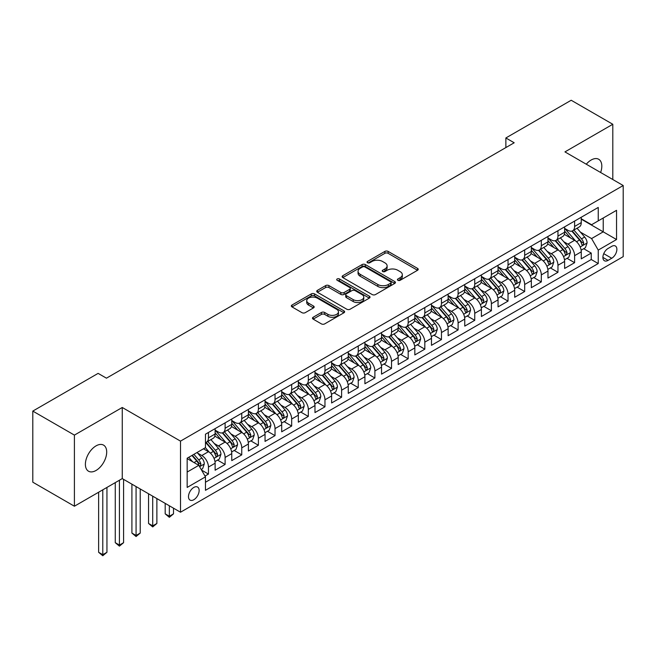 <?xml version="1.0" encoding="UTF-8"?>
<svg xmlns="http://www.w3.org/2000/svg" width="656" height="656" viewBox="0 0 656 656"><rect width="100%" height="100%" fill="white"/><g stroke="black" fill="none" stroke-linecap="round" stroke-linejoin="round"><path stroke-width="0.98" d="M397.905 280.292A1.615 0.935 0 0 0 400.193 280.292L417.552 270.272A2.312 1.337 0 0 0 418.225 269.329A2.312 1.337 0 0 0 417.552 268.386L388.147 251.412A2.312 1.337 0 0 0 384.875 251.412L367.516 261.432A1.615 0.935 0 0 0 367.048 262.097A1.615 0.935 0 0 0 367.516 262.753A1.615 0.935 0 0 0 369.804 262.753L372.05 261.457A7.396 4.272 0 0 1 382.505 261.457L384.957 262.867A7.396 4.272 0 0 1 387.122 265.893A7.396 4.272 0 0 1 384.957 268.911L382.71 270.206A1.615 0.935 0 0 0 382.235 270.862A1.615 0.935 0 0 0 382.71 271.527A1.615 0.935 0 0 0 384.998 271.527L387.245 270.231A7.396 4.272 0 0 1 397.7 270.231L400.152 271.641A7.396 4.272 0 0 1 402.317 274.659A7.396 4.272 0 0 1 400.152 277.677L397.905 278.972A1.615 0.935 0 0 0 397.429 279.636A1.615 0.935 0 0 0 397.905 280.292L397.905 278.972M96.038 470.467A15.063 8.7 120 0 0 105.887 457.199A15.063 8.7 120 0 0 103.574 445.129A15.063 8.7 120 0 0 96.038 445.875A15.063 8.7 120 0 0 86.198 459.143A15.063 8.7 120 0 0 88.511 471.213A15.063 8.7 120 0 0 96.038 470.467M600.625 172.495A15.063 8.7 120 0 0 598.698 159.269A15.063 8.7 120 0 0 591.163 160.015A15.063 8.7 120 0 0 586.275 164.213M193.815 499.733A7.528 4.346 120 0 0 198.735 493.091A7.528 4.346 120 0 0 197.587 487.055A7.528 4.346 120 0 0 193.815 487.433A7.528 4.346 120 0 0 188.895 494.066A7.528 4.346 120 0 0 190.051 500.102A7.528 4.346 120 0 0 193.815 499.733M313.158 317.242A2.312 1.337 0 0 0 312.486 318.185A2.312 1.337 0 0 0 313.158 319.128L321.415 323.892A2.312 1.337 0 0 0 324.679 323.892L343.957 312.764A2.312 1.337 0 0 0 344.63 311.821A2.312 1.337 0 0 0 343.957 310.878L314.552 293.904A2.312 1.337 0 0 0 311.28 293.904L292.01 305.032A2.312 1.337 0 0 0 291.33 305.975A2.312 1.337 0 0 0 292.01 306.918L301.973 312.666A2.312 1.337 0 0 0 305.237 312.666L313.486 307.91A2.312 1.337 0 0 0 314.167 306.967A2.312 1.337 0 0 0 313.486 306.024L308.55 303.17A6.183 3.567 0 0 1 306.737 300.645A6.183 3.567 0 0 1 310.55 297.348A6.183 3.567 0 0 1 317.291 298.119L336.643 309.296A6.183 3.567 0 0 1 338.455 311.821A6.183 3.567 0 0 1 334.642 315.118A6.183 3.567 0 0 1 327.902 314.347L324.679 312.477A2.312 1.337 0 0 0 321.415 312.477L313.158 317.242L313.158 319.128M122.254 407.483L74.407 435.108L32.8 411.091L32.8 482.193L74.407 506.219L122.254 478.593L180.507 512.221L180.507 441.119L122.254 407.483L122.254 478.593M612.802 179.523L612.802 124.271L564.947 151.897L623.2 185.525L180.507 441.119M612.802 124.271L571.196 100.253L505.866 137.965L505.866 147.575M32.8 411.091L98.121 373.379L106.444 378.176L514.189 142.77L505.866 137.965M372.214 294.56A2.312 1.337 0 0 0 375.486 294.56L394.756 283.433A2.312 1.337 0 0 0 395.437 282.49A2.312 1.337 0 0 0 394.756 281.547L365.359 264.573A2.312 1.337 0 0 0 362.087 264.573L342.809 275.7A2.312 1.337 0 0 0 342.137 276.643A2.312 1.337 0 0 0 342.809 277.586L372.214 294.56M337.824 280.645A1.615 0.935 0 0 1 339.464 280.875L339.464 278.956L369.361 296.209A2.312 1.337 0 0 1 370.033 297.152A2.312 1.337 0 0 1 369.361 298.095L350.083 309.23A2.312 1.337 0 0 1 346.811 309.23L317.406 292.248L325.655 287.525L325.655 285.598L317.406 290.362A2.312 1.337 0 0 0 316.733 291.305A2.312 1.337 0 0 0 317.406 292.248L317.406 290.362M325.655 287.525A2.312 1.337 0 0 1 328.927 287.525L328.927 285.598A2.312 1.337 0 0 0 325.655 285.598M328.927 285.598L340.849 292.486A2.312 1.337 0 0 0 344.121 292.486L349.591 289.329A2.312 1.337 0 0 0 350.271 288.386A2.312 1.337 0 0 0 349.591 287.443L337.176 280.276A1.615 0.935 0 0 1 336.7 279.612A1.615 0.935 0 0 1 337.701 278.751A1.615 0.935 0 0 1 339.464 278.956M205.008 476.067L208.46 474.075L201.556 470.09M197.628 453.116L201.81 455.526A9.414 5.437 60 0 1 208.46 467.056L215.119 463.218L215.119 470.229L225.106 464.464L217.538 460.094M214.274 443.505L218.448 445.924A9.414 5.437 60 0 1 225.106 457.453L231.765 453.608L231.765 460.619L241.752 454.854L234.176 450.483M230.912 433.903L235.094 436.314A9.414 5.437 60 0 1 241.752 447.843L248.403 443.997L248.403 451.016L258.39 445.252L250.822 440.873M247.558 424.293L251.732 426.703A9.414 5.437 60 0 1 258.39 438.233L265.049 434.387L265.049 441.406L275.036 435.641L267.459 431.271M264.196 414.682L268.378 417.093A9.414 5.437 60 0 1 275.036 428.622L281.695 424.785L281.695 431.796L291.674 426.031L284.105 421.66M280.842 405.072L285.024 407.483A9.414 5.437 60 0 1 291.674 419.02L298.332 415.174L298.332 422.185L308.32 416.421L300.751 412.05M297.488 395.461L301.662 397.88A9.414 5.437 60 0 1 308.32 409.41L314.978 405.564L314.978 412.583L324.966 406.81L317.389 402.44M314.126 385.859L318.308 388.27A9.414 5.437 60 0 1 324.966 399.799L331.616 395.953L331.616 402.973L341.604 397.208L334.035 392.829M330.772 376.249L334.945 378.66A9.414 5.437 60 0 1 341.604 390.189L348.262 386.351L348.262 393.362L358.25 387.598L350.673 383.227M347.409 366.638L351.591 369.049A9.414 5.437 60 0 1 358.25 380.578L364.908 376.741L364.908 383.752L374.888 377.987L367.319 373.617M364.055 357.028L368.237 359.447A9.414 5.437 60 0 1 374.888 370.976L381.546 367.13L381.546 374.141L391.534 368.377L383.965 364.006M380.701 347.426L384.875 349.837A9.414 5.437 60 0 1 391.534 361.366L398.192 357.52L398.192 364.539L408.18 358.775L400.603 354.396M397.339 337.815L401.521 340.226A9.414 5.437 60 0 1 408.18 351.755L414.83 347.91L414.83 354.929L424.817 349.164L417.249 344.794M413.985 328.205L418.159 330.616A9.414 5.437 60 0 1 424.817 342.145L431.476 338.307L431.476 345.318L441.463 339.554L433.887 335.183M430.623 318.595L434.805 321.005A9.414 5.437 60 0 1 441.463 332.543L448.122 328.697L448.122 335.708L458.101 329.943L450.533 325.573M447.269 308.984L451.451 311.403A9.414 5.437 60 0 1 458.101 322.932L464.76 319.087L464.76 326.106L474.747 320.333L467.179 315.962M463.915 299.382L468.089 301.793A9.414 5.437 60 0 1 474.747 313.322L481.406 309.476L481.406 316.495L491.393 310.731L483.816 306.352M480.553 289.772L484.735 292.182A9.414 5.437 60 0 1 491.393 303.712L498.043 299.874L498.043 306.885L508.031 301.12L500.462 296.75M497.199 280.161L501.373 282.572A9.414 5.437 60 0 1 508.031 294.101L514.689 290.264L514.689 297.275L524.677 291.51L517.1 287.139M513.837 270.551L518.019 272.97A9.414 5.437 60 0 1 524.677 284.499L531.335 280.653L531.335 287.664L541.315 281.9L533.746 277.529M530.483 260.949L534.665 263.359A9.414 5.437 60 0 1 541.315 274.889L547.973 271.043L547.973 278.062L557.961 272.297L550.384 267.919M547.129 251.338L551.302 253.749A9.414 5.437 60 0 1 557.961 265.278L564.619 261.432L564.619 268.452L574.607 262.687L574.607 255.668A9.414 5.437 -120 0 0 567.948 244.139L563.766 241.728M567.03 258.316L574.607 262.687M215.119 463.218A9.414 5.437 -120 0 0 208.46 451.689L203.467 448.802M231.765 453.608A9.414 5.437 -120 0 0 225.106 442.078L214.815 436.133M248.403 443.997A9.414 5.437 -120 0 0 241.752 432.468L231.453 426.523M265.049 434.387A9.414 5.437 -120 0 0 258.39 422.858L248.099 416.921M281.695 424.785A9.414 5.437 -120 0 0 275.036 413.255L264.745 407.31M298.332 415.174A9.414 5.437 -120 0 0 291.674 403.645L281.383 397.7M314.978 405.564A9.414 5.437 -120 0 0 308.32 394.035L298.029 388.09M331.616 395.953A9.414 5.437 -120 0 0 324.966 384.424L314.667 378.487M348.262 386.351A9.414 5.437 -120 0 0 341.604 374.814L331.313 368.877M364.908 376.741A9.414 5.437 -120 0 0 358.25 365.212L347.959 359.267M381.546 367.13A9.414 5.437 -120 0 0 374.888 355.601L364.597 349.656M398.192 357.52A9.414 5.437 -120 0 0 391.534 345.991L381.243 340.046M414.83 347.91A9.414 5.437 -120 0 0 408.18 336.38L397.88 330.444M431.476 338.307A9.414 5.437 -120 0 0 424.817 326.778L414.526 320.833M448.122 328.697A9.414 5.437 -120 0 0 441.463 317.168L431.172 311.223M464.76 319.087A9.414 5.437 -120 0 0 458.101 307.557L447.81 301.612M481.406 309.476A9.414 5.437 -120 0 0 474.747 297.947L464.456 292.01M498.043 299.874A9.414 5.437 -120 0 0 491.393 288.337L481.094 282.4M514.689 290.264A9.414 5.437 -120 0 0 508.031 278.734L497.74 272.789M531.335 280.653A9.414 5.437 -120 0 0 524.677 269.124L514.386 263.179M547.973 271.043A9.414 5.437 -120 0 0 541.315 259.514L531.024 253.569M564.619 261.432A9.414 5.437 -120 0 0 557.961 249.903L547.67 243.966M611.72 246.353L608.055 248.468A7.298 4.215 120 0 0 603.29 254.897A7.298 4.215 120 0 0 604.406 260.744A7.298 4.215 120 0 0 608.055 260.383L611.72 258.267A7.298 4.215 120 0 0 616.484 251.838A7.298 4.215 120 0 0 615.361 245.992A7.298 4.215 120 0 0 611.72 246.353M180.507 512.221L623.2 256.635L623.2 185.525M187.165 472.058L198.809 465.334L205.467 476.863L205.467 490.311L598.239 263.548L598.239 250.1L591.581 238.571L580.412 232.117M205.467 476.863L187.165 487.433L187.165 458.216L205.467 447.646L205.467 434.198L598.239 207.435L598.239 220.883L616.542 210.322L616.542 239.53L598.239 250.1M215.119 430.164L218.448 432.083A9.414 5.437 60 0 0 223.155 432.55L229.813 428.704A9.414 5.437 -120 0 0 231.765 424.399L231.765 419.02M231.765 420.553L235.094 422.472A9.414 5.437 60 0 0 239.801 422.94L246.459 419.102A9.414 5.437 -120 0 0 248.403 414.789L248.403 409.41M248.403 410.943L251.732 412.87A9.414 5.437 60 0 0 256.439 413.329L263.097 409.492A9.414 5.437 -120 0 0 265.049 405.178L265.049 399.799M265.049 401.333L268.378 403.26A9.414 5.437 60 0 0 273.085 403.727L279.743 399.881A9.414 5.437 -120 0 0 281.695 395.568L281.695 390.189M281.695 391.73L285.024 393.649A9.414 5.437 60 0 0 289.731 394.117L296.381 390.271A9.414 5.437 -120 0 0 298.332 385.966L298.332 380.578M298.332 382.12L301.662 384.039A9.414 5.437 60 0 0 306.368 384.506L313.027 380.66A9.414 5.437 -120 0 0 314.978 376.355L314.978 370.976M314.978 372.51L318.308 374.428A9.414 5.437 60 0 0 323.014 374.896L329.673 371.058A9.414 5.437 -120 0 0 331.616 366.745L331.616 361.366M331.616 362.899L334.945 364.826A9.414 5.437 60 0 0 339.652 365.294L346.311 361.448A9.414 5.437 -120 0 0 348.262 357.135L348.262 351.755M348.262 353.297L351.591 355.216A9.414 5.437 60 0 0 356.298 355.683L362.957 351.837A9.414 5.437 -120 0 0 364.908 347.532L364.908 342.145M364.908 343.687L368.237 345.605A9.414 5.437 60 0 0 372.944 346.073L379.594 342.227A9.414 5.437 -120 0 0 381.546 337.922L381.546 332.543M381.546 334.076L384.875 335.995A9.414 5.437 60 0 0 389.582 336.462L396.24 332.625A9.414 5.437 -120 0 0 398.192 328.312L398.192 322.932M398.192 324.466L401.521 326.393A9.414 5.437 60 0 0 406.228 326.852L412.886 323.014A9.414 5.437 -120 0 0 414.83 318.701L414.83 313.322M414.83 314.855L418.159 316.782A9.414 5.437 60 0 0 422.866 317.25L429.524 313.404A9.414 5.437 -120 0 0 431.476 309.091L431.476 303.712M431.476 305.253L434.805 307.172A9.414 5.437 60 0 0 439.512 307.639L446.17 303.794A9.414 5.437 -120 0 0 448.122 299.489L448.122 294.101M448.122 295.643L451.451 297.562A9.414 5.437 60 0 0 456.158 298.029L462.808 294.183A9.414 5.437 -120 0 0 464.76 289.878L464.76 284.499M464.76 286.032L468.089 287.951A9.414 5.437 60 0 0 472.796 288.419L479.454 284.581A9.414 5.437 -120 0 0 481.406 280.268L481.406 274.889M481.406 276.422L484.735 278.349A9.414 5.437 60 0 0 489.442 278.816L496.1 274.971A9.414 5.437 -120 0 0 498.043 270.657L498.043 265.278M498.043 266.82L501.373 268.739A9.414 5.437 60 0 0 506.079 269.206L512.738 265.36A9.414 5.437 -120 0 0 514.689 261.055L514.689 255.668M514.689 257.209L518.019 259.128A9.414 5.437 60 0 0 522.725 259.596L529.384 255.75A9.414 5.437 -120 0 0 531.335 251.445L531.335 246.066M531.335 247.599L534.665 249.518A9.414 5.437 60 0 0 539.371 249.985L546.022 246.148A9.414 5.437 -120 0 0 547.973 241.834L547.973 236.455M547.973 237.989L551.302 239.916A9.414 5.437 60 0 0 556.009 240.375L562.668 236.537A9.414 5.437 -120 0 0 564.619 232.224L564.619 226.845M205.467 482.242L591.245 259.514L591.245 253.077L581.257 258.841L581.257 251.83A9.414 5.437 -120 0 0 574.607 240.301L564.308 234.356M564.619 228.378L567.948 230.305A9.414 5.437 -120 0 0 572.655 230.773A9.414 5.437 -120 0 0 574.607 226.459L574.607 221.08M572.655 230.773L579.314 226.927A9.414 5.437 -120 0 0 581.257 222.614L581.257 217.234M208.46 432.468L208.46 437.847A9.414 5.437 60 0 1 206.517 442.16A9.414 5.437 60 0 1 205.467 442.538M206.517 442.16L213.167 438.315A9.414 5.437 -120 0 0 215.119 434.01L215.119 428.622M225.106 422.858L225.106 428.237A9.414 5.437 60 0 1 223.155 432.55M241.752 413.247L241.752 418.635A9.414 5.437 60 0 1 239.801 422.94M258.39 403.645L258.39 409.024A9.414 5.437 60 0 1 256.439 413.329M275.036 394.035L275.036 399.414A9.414 5.437 60 0 1 273.085 403.727M291.674 384.424L291.674 389.803A9.414 5.437 60 0 1 289.731 394.117M308.32 374.814L308.32 380.201A9.414 5.437 60 0 1 306.368 384.506M324.966 365.212L324.966 370.591A9.414 5.437 60 0 1 323.014 374.896M341.604 355.601L341.604 360.98A9.414 5.437 60 0 1 339.652 365.294M358.25 345.991L358.25 351.37A9.414 5.437 60 0 1 356.298 355.683M374.888 336.38L374.888 341.76A9.414 5.437 60 0 1 372.944 346.073M391.534 326.77L391.534 332.157A9.414 5.437 60 0 1 389.582 336.462M408.18 317.168L408.18 322.547A9.414 5.437 60 0 1 406.228 326.852M424.817 307.557L424.817 312.937A9.414 5.437 60 0 1 422.866 317.25M441.463 297.947L441.463 303.326A9.414 5.437 60 0 1 439.512 307.639M458.101 288.337L458.101 293.724A9.414 5.437 60 0 1 456.158 298.029M474.747 278.734L474.747 284.114A9.414 5.437 60 0 1 472.796 288.419M491.393 269.124L491.393 274.503A9.414 5.437 60 0 1 489.442 278.816M508.031 259.514L508.031 264.893A9.414 5.437 60 0 1 506.079 269.206M524.677 249.903L524.677 255.282A9.414 5.437 60 0 1 522.725 259.596M541.315 240.293L541.315 245.68A9.414 5.437 60 0 1 539.371 249.985M557.961 230.691L557.961 236.07A9.414 5.437 60 0 1 556.009 240.375M557.961 265.278L557.961 272.297M541.315 274.889L541.315 281.9M524.677 284.499L524.677 291.51M508.031 294.101L508.031 301.12M491.393 303.712L491.393 310.731M474.747 313.322L474.747 320.333M458.101 322.932L458.101 329.943M441.463 332.543L441.463 339.554M424.817 342.145L424.817 349.164M408.18 351.755L408.18 358.775M391.534 361.366L391.534 368.377M374.888 370.976L374.888 377.987M358.25 380.578L358.25 387.598M341.604 390.189L341.604 397.208M324.966 399.799L324.966 406.81M308.32 409.41L308.32 416.421M291.674 419.02L291.674 426.031M275.036 428.622L275.036 435.641M258.39 438.233L258.39 445.252M241.752 447.843L241.752 454.854M225.106 457.453L225.106 464.464M208.46 467.056L208.46 474.075M198.809 465.334L187.165 458.601M591.581 238.571L603.225 231.839L603.225 218.005L616.542 210.322M581.257 219.161L616.542 239.53M581.257 218.776L591.581 224.729L598.239 220.883M74.407 435.108L74.407 506.219M583.676 248.706L591.245 253.077M591.245 259.514L598.239 263.548M398.553 280.522L400.152 279.604A7.396 4.272 0 0 0 402.317 276.586L402.317 274.659M387.122 265.893L387.122 267.812A7.396 4.272 0 0 1 384.957 270.83L383.358 271.756M417.519 270.297L388.147 253.331A2.312 1.337 0 0 0 384.875 253.331L368.164 262.982M394.756 281.547L394.756 283.433L365.359 266.492A2.312 1.337 0 0 0 362.087 266.492L342.842 277.603M390.673 283.146A1.615 0.935 0 0 0 391.148 282.49A1.615 0.935 0 0 0 390.673 281.826L364.867 266.926A1.615 0.935 0 0 0 362.579 266.926L360.21 268.296A7.396 4.272 0 0 0 358.045 271.313A7.396 4.272 0 0 0 360.21 274.331L377.856 284.515A7.396 4.272 0 0 0 388.311 284.515L390.673 283.146L390.673 285.073A1.615 0.935 0 0 0 391.148 284.409L391.148 282.49M358.045 271.313L358.045 273.232A7.396 4.272 0 0 0 360.21 276.25L360.21 274.331M390.673 285.073L388.311 286.434A7.396 4.272 0 0 1 377.856 286.434L360.21 276.25M328.927 287.525L340.849 294.405A2.312 1.337 0 0 0 344.121 294.405L349.591 291.248A2.312 1.337 0 0 0 350.271 290.305L350.271 288.386M339.464 280.875L369.328 298.119M353.223 299.628A6.183 3.567 0 0 0 359.964 300.407A6.183 3.567 0 0 0 363.777 297.111A6.183 3.567 0 0 0 361.964 294.585L355.142 290.649A2.312 1.337 0 0 0 351.878 290.649L346.409 293.806A2.312 1.337 0 0 0 345.728 294.749A2.312 1.337 0 0 0 346.409 295.692L353.223 299.628L353.223 301.555A6.183 3.567 0 0 0 359.964 302.326A6.183 3.567 0 0 0 363.777 299.029L363.777 297.111M345.728 294.749L345.728 296.668A2.312 1.337 0 0 0 346.409 297.611L346.409 295.692M353.223 301.555L346.409 297.611M338.455 311.821L338.455 313.74A6.183 3.567 0 0 1 334.642 317.037A6.183 3.567 0 0 1 327.902 316.266L324.679 314.404A2.312 1.337 0 0 0 321.415 314.404L313.191 319.144M306.737 300.645L306.737 302.564A6.183 3.567 0 0 0 308.55 305.089L308.55 303.17M313.461 307.926L308.55 305.089M343.924 312.781L314.552 295.823A2.312 1.337 0 0 0 311.28 295.823L292.035 306.934M581.118 250.182L585.423 247.697L587.087 242.892A6.24 3.6 -120 0 0 584.652 237.037L577.05 228.231M575.525 240.908L566.513 230.461A18.007 10.398 -120 0 0 564.619 228.485M570.581 237.972L565.538 232.134A14.949 8.626 -120 0 0 564.619 231.133M571.802 231.109L579.494 240.014A6.24 3.6 60 0 1 581.724 244.311L582.175 245.049L583.02 244.934L583.717 243.155A6.24 3.6 -120 0 0 581.495 238.858L573.893 230.059M572.262 230.961L580.519 240.531A3.173 1.837 60 0 1 581.323 241.777L583.717 243.155M564.48 259.784L568.777 257.308L570.441 252.503A6.24 3.6 -120 0 0 568.014 246.64L560.413 237.841M558.887 250.51L549.867 240.071A18.007 10.398 -120 0 0 547.973 238.095M553.943 247.583L548.9 241.744A14.949 8.626 -120 0 0 547.973 240.744M555.165 240.719L562.856 249.624A6.24 3.6 60 0 1 565.078 253.921L565.529 254.659L566.374 254.536L567.071 252.765A6.24 3.6 -120 0 0 564.849 248.468L557.247 239.661M555.616 240.572L563.881 250.141A3.173 1.837 60 0 1 564.677 251.379L567.071 252.765M547.834 269.395L552.139 266.91L553.795 262.105A6.24 3.6 -120 0 0 551.368 256.25L543.767 247.451M542.241 260.12L533.221 249.682A18.007 10.398 -120 0 0 531.335 247.706M537.297 257.193L532.254 251.355A14.949 8.626 -120 0 0 531.335 250.346M538.519 250.33L546.21 259.227A6.24 3.6 60 0 1 548.432 263.523L548.892 264.27L549.728 264.147L550.433 262.375A6.24 3.6 -120 0 0 548.211 258.079L540.601 249.272M538.97 250.182L547.235 259.751A3.173 1.837 60 0 1 548.039 260.99L550.433 262.375M531.196 279.005L535.493 276.52L537.157 271.715A6.24 3.6 -120 0 0 534.73 265.86L527.121 257.054M525.604 269.731L516.584 259.292A18.007 10.398 -120 0 0 514.689 257.308M520.651 266.803L515.608 260.965A14.949 8.626 -120 0 0 514.689 259.956M521.881 259.932L529.572 268.837A6.24 3.6 60 0 1 531.795 273.134L532.246 273.872L533.09 273.757L533.787 271.986A6.24 3.6 -120 0 0 531.565 267.689L523.964 258.882M522.332 259.792L530.597 269.354A3.173 1.837 60 0 1 531.393 270.6L533.787 271.986M514.55 288.615L518.847 286.131L520.511 281.326A6.24 3.6 -120 0 0 518.084 275.471L510.483 266.664M508.958 279.341L499.938 268.903A18.007 10.398 -120 0 0 498.043 266.918M504.013 276.414L498.97 270.567A14.949 8.626 -120 0 0 498.043 269.567M505.235 269.542L512.926 278.447A6.24 3.6 60 0 1 515.149 282.744L515.6 283.482L516.444 283.367L517.149 281.588A6.24 3.6 -120 0 0 514.919 277.291L507.318 268.493M505.686 269.395L513.951 278.964A3.173 1.837 60 0 1 514.755 280.21L517.149 281.588M497.904 298.218L502.209 295.741L503.874 290.936A6.24 3.6 -120 0 0 501.438 285.081L493.837 276.274M492.312 288.952L483.3 278.505A18.007 10.398 -120 0 0 481.406 276.529M487.367 286.016L482.324 280.178A14.949 8.626 -120 0 0 481.406 279.177M488.589 279.153L496.28 288.058A6.24 3.6 60 0 1 498.511 292.355L498.962 293.093L499.806 292.97L500.503 291.198A6.24 3.6 -120 0 0 498.281 286.902L490.68 278.103M489.048 279.005L497.305 288.574A3.173 1.837 60 0 1 498.109 289.821L500.503 291.198M481.266 307.828L485.563 305.343L487.228 300.546A6.24 3.6 -120 0 0 484.8 294.683L477.199 285.885M475.674 298.554L466.654 288.115A18.007 10.398 -120 0 0 464.76 286.139M470.729 295.626L465.686 289.788A14.949 8.626 -120 0 0 464.76 288.779M471.951 288.763L479.643 297.668A6.24 3.6 60 0 1 481.865 301.965L482.316 302.703L483.16 302.58L483.857 300.809A6.24 3.6 -120 0 0 481.635 296.512L474.034 287.705M472.402 288.615L480.668 298.185A3.173 1.837 60 0 1 481.463 299.423L483.857 300.809M464.62 317.438L468.925 314.954L470.582 310.149A6.24 3.6 -120 0 0 468.154 304.294L460.553 295.487M459.028 308.164L450.008 297.726A18.007 10.398 -120 0 0 448.122 295.741M454.083 305.237L449.04 299.398A14.949 8.626 -120 0 0 448.122 298.39M455.305 298.365L462.997 307.27A6.24 3.6 60 0 1 465.219 311.567L465.678 312.313L466.514 312.19L467.22 310.419A6.24 3.6 -120 0 0 464.997 306.122L457.388 297.316M455.756 298.226L464.022 307.795A3.173 1.837 60 0 1 464.825 309.033L467.22 310.419M447.982 327.049L452.279 324.564L453.944 319.759A6.24 3.6 -120 0 0 451.517 313.904L443.907 305.097M442.39 317.775L433.37 307.336A18.007 10.398 -120 0 0 431.476 305.352M437.437 314.847L432.394 309.001A14.949 8.626 -120 0 0 431.476 308M438.667 307.976L446.359 316.881A6.24 3.6 60 0 1 448.581 321.178L449.032 321.916L449.877 321.801L450.574 320.021A6.24 3.6 -120 0 0 448.351 315.733L440.75 306.926M439.118 307.828L447.384 317.397A3.173 1.837 60 0 1 448.179 318.644L450.574 320.021M431.336 336.659L435.633 334.175L437.298 329.369A6.24 3.6 -120 0 0 434.871 323.515L427.269 314.708M425.744 327.385L416.724 316.938A18.007 10.398 -120 0 0 414.83 314.962M420.799 324.449L415.756 318.611A14.949 8.626 -120 0 0 414.83 317.611M422.021 317.586L429.713 326.491A6.24 3.6 60 0 1 431.935 330.788L432.386 331.526L433.231 331.411L433.936 329.632A6.24 3.6 -120 0 0 431.705 325.335L424.104 316.536M422.472 317.438L430.738 327.008A3.173 1.837 60 0 1 431.541 328.254L433.936 329.632M414.69 346.261L418.995 343.785L420.66 338.98A6.24 3.6 -120 0 0 418.233 333.117L410.623 324.318M409.098 336.987L400.086 326.549A18.007 10.398 -120 0 0 398.192 324.572M404.153 334.06L399.11 328.221A14.949 8.626 -120 0 0 398.192 327.221M405.375 327.196L413.067 336.102A6.24 3.6 60 0 1 415.297 340.398L415.748 341.136L416.593 341.013L417.29 339.242A6.24 3.6 -120 0 0 415.068 334.945L407.466 326.139M405.834 327.049L414.092 336.618A3.173 1.837 60 0 1 414.895 337.856L417.29 339.242M398.053 355.872L402.349 353.387L404.014 348.582A6.24 3.6 -120 0 0 401.587 342.727L393.985 333.929M392.46 346.598L383.44 336.159A18.007 10.398 -120 0 0 381.546 334.183M387.516 343.67L382.473 337.832A14.949 8.626 -120 0 0 381.546 336.823M388.737 336.807L396.429 345.704A6.24 3.6 60 0 1 398.651 350.001L399.102 350.747L399.947 350.624L400.644 348.853A6.24 3.6 -120 0 0 398.422 344.556L390.82 335.749M389.188 336.659L397.454 346.229A3.173 1.837 60 0 1 398.249 347.467L400.644 348.853M381.407 365.482L385.712 362.998L387.368 358.192A6.24 3.6 -120 0 0 384.941 352.338L377.339 343.531M375.814 356.208L366.794 345.769A18.007 10.398 -120 0 0 364.908 343.785M370.87 353.281L365.827 347.442A14.949 8.626 -120 0 0 364.908 346.434M372.091 346.409L379.783 355.314A6.24 3.6 60 0 1 382.005 359.611L382.464 360.349L383.301 360.234L384.006 358.463A6.24 3.6 -120 0 0 381.784 354.166L374.174 345.359M372.542 346.27L380.808 355.831A3.173 1.837 60 0 1 381.612 357.077L384.006 358.463M364.769 375.093L369.066 372.608L370.73 367.803A6.24 3.6 -120 0 0 368.303 361.948L360.693 353.141M359.176 365.818L350.156 355.38A18.007 10.398 -120 0 0 348.262 353.395M354.224 362.891L349.181 357.044A14.949 8.626 -120 0 0 348.262 356.044M355.454 356.019L363.145 364.925A6.24 3.6 60 0 1 365.367 369.221L365.818 369.959L366.663 369.845L367.36 368.065A6.24 3.6 -120 0 0 365.138 363.768L357.536 354.97M355.905 355.872L364.17 365.441A3.173 1.837 60 0 1 364.966 366.688L367.36 368.065M348.123 384.695L352.42 382.218L354.084 377.413A6.24 3.6 -120 0 0 351.657 371.558L344.056 362.752M342.53 375.429L333.51 364.982A18.007 10.398 -120 0 0 331.616 363.006M337.586 372.493L332.543 366.655A14.949 8.626 -120 0 0 331.616 365.654M338.808 365.63L346.499 374.535A6.24 3.6 60 0 1 348.721 378.832L349.172 379.57L350.017 379.447L350.722 377.676A6.24 3.6 -120 0 0 348.492 373.379L340.89 364.58M339.259 365.482L347.524 375.052A3.173 1.837 60 0 1 348.328 376.298L350.722 377.676M331.477 394.305L335.782 391.821L337.446 387.024A6.24 3.6 -120 0 0 335.019 381.161L327.41 372.362M325.884 385.031L316.873 374.592A18.007 10.398 -120 0 0 314.978 372.616M320.94 382.104L315.897 376.265A14.949 8.626 -120 0 0 314.978 375.257M322.162 375.24L329.853 384.145A6.24 3.6 60 0 1 332.084 388.442L332.535 389.18L333.379 389.057L334.076 387.286A6.24 3.6 -120 0 0 331.854 382.989L324.253 374.182M322.621 375.093L330.878 384.662A3.173 1.837 60 0 1 331.682 385.9L334.076 387.286M314.839 403.916L319.136 401.431L320.8 396.626A6.24 3.6 -120 0 0 318.373 390.771L310.772 381.964M309.247 394.641L300.227 384.203A18.007 10.398 -120 0 0 298.332 382.218M304.302 391.714L299.259 385.876A14.949 8.626 -120 0 0 298.332 384.867M305.524 384.842L313.215 393.748A6.24 3.6 60 0 1 315.438 398.044L315.889 398.791L316.733 398.668L317.43 396.896A6.24 3.6 -120 0 0 315.208 392.6L307.607 383.793M305.975 384.703L314.24 394.272A3.173 1.837 60 0 1 315.036 395.511L317.43 396.896M298.193 413.526L302.498 411.041L304.163 406.236A6.24 3.6 -120 0 0 301.727 400.381L294.126 391.575M292.601 404.252L283.581 393.813A18.007 10.398 -120 0 0 281.695 391.829M287.656 401.324L282.613 395.478A14.949 8.626 -120 0 0 281.695 394.477M288.878 394.453L296.569 403.358A6.24 3.6 60 0 1 298.792 407.655L299.251 408.393L300.087 408.278L300.792 406.499A6.24 3.6 -120 0 0 298.57 402.21L290.961 393.403M289.329 394.305L297.594 403.875A3.173 1.837 60 0 1 298.398 405.121L300.792 406.499M281.555 423.136L285.852 420.652L287.517 415.847A6.24 3.6 -120 0 0 285.089 409.992L277.48 401.185M275.963 413.862L266.943 403.415A18.007 10.398 -120 0 0 265.049 401.439M271.01 410.927L265.967 405.088A14.949 8.626 -120 0 0 265.049 404.088M272.24 404.063L279.932 412.968A6.24 3.6 60 0 1 282.154 417.265L282.605 418.003L283.449 417.888L284.146 416.109A6.24 3.6 -120 0 0 281.924 411.812L274.323 403.014M272.691 403.916L280.957 413.485A3.173 1.837 60 0 1 281.752 414.731L284.146 416.109M264.909 432.739L269.206 430.262L270.871 425.457A6.24 3.6 -120 0 0 268.443 419.594L260.842 410.795M259.317 423.464L250.297 413.026A18.007 10.398 -120 0 0 248.403 411.05M254.372 420.537L249.329 414.699A14.949 8.626 -120 0 0 248.403 413.698M255.594 413.674L263.286 422.579A6.24 3.6 60 0 1 265.508 426.876L265.959 427.614L266.803 427.491L267.509 425.719A6.24 3.6 -120 0 0 265.278 421.423L257.677 412.616M256.045 413.526L264.311 423.095A3.173 1.837 60 0 1 265.114 424.334L267.509 425.719M169.355 505.784L169.355 516.256L173.512 513.853L173.512 508.187M173.512 513.853L169.355 517.313L165.189 513.853L165.189 503.382M165.189 513.853L169.355 516.256L169.355 517.313M248.263 442.349L252.568 439.864L254.233 435.059A6.24 3.6 -120 0 0 251.806 429.204L244.196 420.406M242.671 433.075L233.659 422.636A18.007 10.398 -120 0 0 231.765 420.66M237.726 430.147L232.683 424.309A14.949 8.626 -120 0 0 231.765 423.3M238.948 423.284L246.64 432.181A6.24 3.6 60 0 1 248.87 436.478L249.321 437.224L250.166 437.101L250.863 435.33A6.24 3.6 -120 0 0 248.64 431.033L241.039 422.226M239.407 423.136L247.665 432.706A3.173 1.837 60 0 1 248.468 433.944L250.863 435.33M152.709 496.174L152.709 525.866L156.874 523.463L156.874 498.576M156.874 523.463L152.709 526.924L148.551 523.463L148.551 493.771M148.551 523.463L152.709 525.866L152.709 526.924M231.625 451.959L235.922 449.475L237.587 444.67A6.24 3.6 -120 0 0 235.16 438.815L227.558 430.008M226.033 442.685L217.013 432.247A18.007 10.398 -120 0 0 215.119 430.262M221.088 439.758L216.045 433.919A14.949 8.626 -120 0 0 215.119 432.911M222.31 432.886L230.002 441.791A6.24 3.6 60 0 1 232.224 446.088L232.675 446.826L233.52 446.711L234.217 444.94A6.24 3.6 -120 0 0 231.994 440.643L224.393 431.837M222.761 432.747L231.027 442.308A3.173 1.837 60 0 1 231.822 443.554L234.217 444.94M136.071 486.563L136.071 535.476L140.228 533.074L140.228 488.966M140.228 533.074L136.071 536.534L131.905 533.074L131.905 484.161M131.905 533.074L136.071 535.476L136.071 536.534M214.979 461.57L219.284 459.085L220.949 454.28A6.24 3.6 -120 0 0 218.514 448.425L210.912 439.618M209.387 452.296L205.41 447.687M204.442 449.368L203.795 448.614M205.664 442.497L213.356 451.402A6.24 3.6 60 0 1 215.578 455.699L216.037 456.437L216.874 456.322L217.579 454.542A6.24 3.6 -120 0 0 215.357 450.246L207.747 441.447M206.115 442.349L214.381 451.918A3.173 1.837 60 0 1 215.184 453.165L217.579 454.542M119.425 480.225L119.425 545.087L123.582 542.684L123.582 479.356M123.582 542.684L119.425 546.136L115.267 542.684L115.267 482.627M115.267 542.684L119.425 545.087L119.425 546.136M201.228 469.507L202.638 468.696L204.303 463.89A6.24 3.6 -120 0 0 201.876 458.036L197.087 452.492M192.618 461.75L188.764 457.289M187.796 458.97L187.165 458.232M191.929 455.469L196.718 461.012A6.24 3.6 60 0 1 198.94 465.309L199.391 466.047L200.236 465.924L200.933 464.153A6.24 3.6 -120 0 0 198.711 459.856L193.922 454.313M192.315 455.248L197.743 461.529A3.173 1.837 60 0 1 198.538 462.775L200.933 464.153M102.779 489.835L102.779 554.689L106.944 552.286L106.944 487.433M106.944 552.286L102.779 555.747L98.621 552.286L98.621 492.238M98.621 552.286L102.779 554.689L102.779 555.747M201.81 455.526L208.46 451.689M218.448 445.924L225.106 442.078M235.094 436.314L241.752 432.468M251.732 426.703L258.39 422.858M268.378 417.093L275.036 413.255M285.024 407.483L291.674 403.645M301.662 397.88L308.32 394.035M318.308 388.27L324.966 384.424M334.945 378.66L341.604 374.814M351.591 369.049L358.25 365.212M368.237 359.447L374.888 355.601M384.875 349.837L391.534 345.991M401.521 340.226L408.18 336.38M418.159 330.616L424.817 326.778M434.805 321.005L441.463 317.168M451.451 311.403L458.101 307.557M468.089 301.793L474.747 297.947M484.735 292.182L491.393 288.337M501.373 282.572L508.031 278.734M518.019 272.97L524.677 269.124M534.665 263.359L541.315 259.514M551.302 253.749L557.961 249.903M567.948 244.139L574.607 240.301M574.607 226.459L581.257 222.614M208.46 437.847L215.119 434.01M225.106 428.237L231.765 424.399M241.752 418.635L248.403 414.789M258.39 409.024L265.049 405.178M275.036 399.414L281.695 395.568M291.674 389.803L298.332 385.966M308.32 380.201L314.978 376.355M324.966 370.591L331.616 366.745M341.604 360.98L348.262 357.135M358.25 351.37L364.908 347.532M374.888 341.76L381.546 337.922M391.534 332.157L398.192 328.312M408.18 322.547L414.83 318.701M424.817 312.937L431.476 309.091M441.463 303.326L448.122 299.489M458.101 293.724L464.76 289.878M474.747 284.114L481.406 280.268M491.393 274.503L498.043 270.657M508.031 264.893L514.689 261.055M524.677 255.282L531.335 251.445M541.315 245.68L547.973 241.834M557.961 236.07L564.619 232.224M574.607 255.668L581.257 251.83M603.733 253.659L611.72 258.267M602.897 257.398L608.055 260.383M400.152 279.604L400.152 277.677M382.71 271.527L382.71 270.206M384.957 270.83L384.957 268.911M367.516 262.753L367.516 261.432M384.875 253.331L384.875 251.412M388.147 253.331L388.147 251.412M417.552 270.272L417.552 268.386M342.809 277.586L342.809 275.7M362.087 266.492L362.087 264.573M365.359 266.492L365.359 264.573M377.856 286.434L377.856 284.515M388.311 286.434L388.311 284.515M340.849 294.405L340.849 292.486M344.121 294.405L344.121 292.486M349.591 291.248L349.591 289.329M369.361 298.095L369.361 296.209M321.415 314.404L321.415 312.477M324.679 314.404L324.679 312.477M327.902 316.266L327.902 314.347M313.486 307.91L313.486 306.024M292.01 306.918L292.01 305.032M311.28 295.823L311.28 293.904M314.552 295.823L314.552 293.904M343.957 312.764L343.957 310.878M580.166 246.984L587.046 243.015M566.513 230.461L567.366 229.969M581.495 238.858L584.652 237.037M576.526 241.728L579.494 240.014M563.529 256.586L570.4 252.617M549.867 240.071L550.728 239.579M564.849 248.468L568.014 246.64M559.88 251.338L562.856 249.624M546.883 266.197L553.762 262.228M533.221 249.682L534.082 249.19M548.211 258.079L551.368 256.25M543.234 260.949L546.21 259.227M530.245 275.807L537.116 271.838M516.584 259.292L517.436 258.792M531.565 267.689L534.73 265.86M526.596 270.559L529.572 268.837M513.599 285.417L520.47 281.449M499.938 268.903L500.799 268.402M514.919 277.291L518.084 275.471M509.95 280.161L512.926 278.447M496.953 295.02L503.833 291.051M483.3 278.505L484.153 278.013M498.281 286.902L501.438 285.081M493.312 289.772L496.28 288.058M480.315 304.63L487.187 300.661M466.654 288.115L467.515 287.623M481.635 296.512L484.8 294.683M476.666 299.382L479.643 297.668M463.669 314.24L470.549 310.272M450.008 297.726L450.869 297.234M464.997 306.122L468.154 304.294M460.02 308.992L462.997 307.27M447.031 323.851L453.903 319.882M433.37 307.336L434.223 306.836M448.351 315.733L451.517 313.904M443.382 318.603L446.359 316.881M430.385 333.461L437.257 329.492M416.724 316.938L417.585 316.446M431.705 325.335L434.871 323.515M426.736 328.205L429.713 326.491M413.739 343.063L420.619 339.095M400.086 326.549L400.939 326.057M415.068 334.945L418.233 333.117M410.098 337.815L413.067 336.102M397.101 352.674L403.973 348.705M383.44 336.159L384.301 335.667M398.422 344.556L401.587 342.727M393.452 347.426L396.429 345.704M380.455 362.284L387.335 358.315M366.794 345.769L367.655 345.269M381.784 354.166L384.941 352.338M376.806 357.036L379.783 355.314M363.818 371.895L370.689 367.926M350.156 355.38L351.009 354.88M365.138 363.768L368.303 361.948M360.169 366.638L363.145 364.925M347.172 381.497L354.043 377.528M333.51 364.982L334.371 364.49M348.492 373.379L351.657 371.558M343.523 376.249L346.499 374.535M330.526 391.107L337.405 387.138M316.873 374.592L317.725 374.1M331.854 382.989L335.019 381.161M326.885 385.859L329.853 384.145M313.888 400.718L320.759 396.749M300.227 384.203L301.088 383.711M315.208 392.6L318.373 390.771M310.239 395.47L313.215 393.748M297.242 410.328L304.122 406.359M283.581 393.813L284.442 393.313M298.57 402.21L301.727 400.381M293.593 405.08L296.569 403.358M280.604 419.938L287.476 415.97M266.943 403.415L267.796 402.923M281.924 411.812L285.089 409.992M276.955 414.682L279.932 412.968M263.958 429.541L270.83 425.572M250.297 413.026L251.158 412.534M265.278 421.423L268.443 419.594M260.309 424.293L263.286 422.579M247.312 439.151L254.192 435.182M233.659 422.636L234.512 422.144M248.64 431.033L251.806 429.204M243.671 433.903L246.64 432.181M230.674 448.761L237.546 444.793M217.013 432.247L217.874 431.746M231.994 440.643L235.16 438.815M227.025 443.513L230.002 441.791M214.028 458.372L220.908 454.403M215.357 450.246L218.514 448.425M210.379 453.116L213.356 451.402M199.604 466.703L204.262 464.005M198.711 459.856L201.876 458.036M194.02 462.562L196.718 461.012"/></g></svg>
